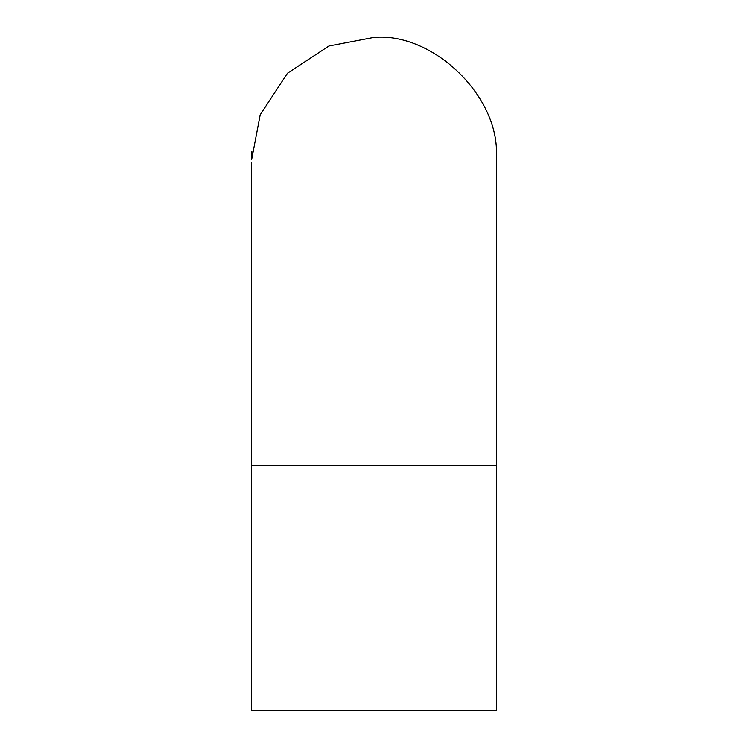<?xml version="1.0" encoding="UTF-8"?>
<svg xmlns="http://www.w3.org/2000/svg" width="748" height="748" viewBox="0 0 748 748"><rect width="100%" height="100%" fill="white"/><g stroke="black" fill="none" stroke-linecap="round" stroke-linejoin="round"><path stroke-width="1.12" d="M251.637 162.877L251.599 710.6L496.401 710.6L496.392 161.334M251.898 151.264L251.599 159.801L260.201 114.734L287.456 73.248L328.952 45.993L374 37.4C433.214 32.192 499.973 96.595 496.363 156.725L496.401 465.798L251.637 465.798M496.363 156.725L496.363 465.798"/></g></svg>

